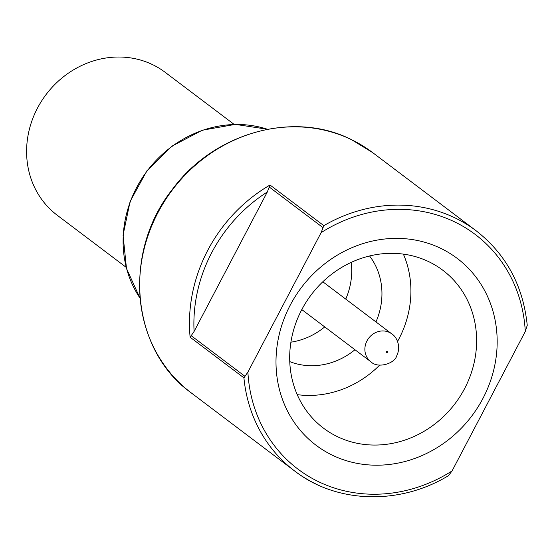 <?xml version="1.0" encoding="UTF-8"?>
<svg xmlns="http://www.w3.org/2000/svg" width="555" height="555" viewBox="0 0 555 555"><rect width="100%" height="100%" fill="white"/><g stroke="black" fill="none" stroke-linecap="round" stroke-linejoin="round"><path stroke-width="0.83" d="M126.172 267.323L57.207 215.229A89.556 81.613 -52.9 0 1 37.49 108.086A89.556 81.613 -52.9 0 1 165.161 72.31L234.127 124.396M315.656 483.856A150.537 137.189 -52.9 0 1 294.712 471.049A150.537 137.189 -52.9 0 1 243.923 377.858L247.898 372.093A147.054 134.012 127.1 0 0 452.061 470.938L525.28 331.488A147.054 134.012 127.1 0 0 454.76 221.945A147.054 134.012 127.1 0 0 321.109 232.649L323.038 227.661L269.231 187.014L267.302 192.002A147.054 134.012 127.1 0 0 211.774 252.567A147.054 134.012 127.1 0 0 194.09 331.453L267.302 192.002M452.061 470.938L448.523 475.635C399.558 505.452 336.607 503.545 294.712 471.049L191.066 392.76C131.188 350.143 122.058 252.775 172.154 189.685C213.821 132.541 293.859 110.244 351.488 139.659L372.537 152.521A150.537 137.189 127.1 0 0 351.586 139.714A150.537 137.189 127.1 0 0 164.662 201.028A150.537 137.189 127.1 0 0 191.066 392.76M243.923 377.858L190.115 337.211A150.537 137.189 -52.9 0 1 207.757 250.312A150.537 137.189 -52.9 0 1 270.021 185.016L323.829 225.656A150.537 137.189 -52.9 0 1 455.232 218.004A150.537 137.189 -52.9 0 1 476.176 230.804C506.125 254.204 523.15 285.707 527.25 325.32L525.28 331.488M332.306 455.176A117.084 106.699 -52.9 0 1 290.237 305.146A117.084 106.699 -52.9 0 1 440.864 248.404A117.084 106.699 -52.9 0 1 482.933 398.435A117.084 106.699 -52.9 0 1 332.306 455.176M247.898 372.093L321.109 232.649M323.829 225.656L323.038 227.661M190.115 337.211L191.177 335.692L244.984 376.332M194.09 331.453L191.177 335.692M337.274 436.584A98.963 90.188 127.1 0 0 460.157 396.277A98.963 90.188 127.1 0 0 442.8 270.229A98.963 90.188 127.1 0 0 429.029 261.807A98.963 90.188 127.1 0 0 306.145 302.114A98.963 90.188 127.1 0 0 323.503 428.162A98.963 90.188 127.1 0 0 337.274 436.584M270.021 185.016L269.231 187.014M297.223 394.64A98.963 90.188 127.1 0 0 379.655 365.141M397.533 341.471A98.963 90.188 127.1 0 0 403.367 254.121M289.759 361.617A68.3 62.243 127.1 0 0 354.964 349.74M375.964 321.935A68.3 62.243 127.1 0 0 369.561 255.966M290.91 342.185A68.3 62.243 127.1 0 0 324.737 326.909M345.744 299.103A68.3 62.243 127.1 0 0 351.183 262.383M267.482 129.273A110.813 100.982 127.1 0 0 147.179 170.954A110.813 100.982 127.1 0 0 139.978 298.07M301.809 309.593L370.823 361.714A17.42 15.88 -52.9 0 1 366.987 340.874A17.42 15.88 -52.9 0 1 391.823 333.909L322.809 281.78M386.245 351.69A0.694 0.638 127.1 0 0 386.495 352.578A0.694 0.638 127.1 0 0 387.39 352.245A0.694 0.638 127.1 0 0 387.14 351.35A0.694 0.638 127.1 0 0 386.245 351.69M372.537 152.521L476.176 230.804M139.985 298.132L126.478 268.474L123.064 235.133L130.113 201.437L146.929 170.767L171.835 146.201L202.318 130.21L235.32 124.376L267.545 129.26M391.823 333.909C396.548 336.753 401.411 346.16 396.707 355.866C394.702 363.615 377.74 368.881 370.823 361.714"/></g></svg>
